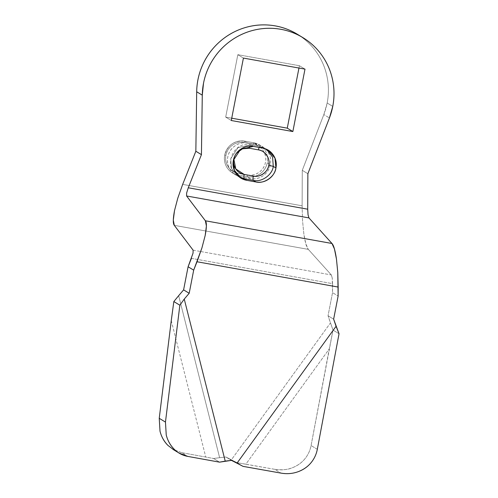<?xml version="1.0" encoding="UTF-8"?>
<svg xmlns="http://www.w3.org/2000/svg" width="498" height="498" viewBox="0 0 498 498"><rect width="100%" height="100%" fill="white"/><g stroke="black" fill="none" stroke-linecap="round" stroke-linejoin="round"><path stroke-width="0.37" stroke-dasharray="2.49 1.87" d="M259.072 147.433L259.8 146.412L266.853 149.468L259.856 146.437L262.508 148.049L259.8 146.412L259.072 147.433M238.131 175.059A17.324 16.944 -58.7 0 1 232.193 172.756A17.324 16.944 -58.7 0 1 224.704 155.102L225.943 155.208A15.749 15.407 121.3 0 0 238.156 173.348L238.131 175.059L241.206 176.927C236.587 176.099 232.964 173.74 230.344 169.843C227.723 165.946 226.864 161.657 227.779 156.976C228.688 152.288 231.097 148.585 235.006 145.864C238.916 143.138 243.18 142.185 247.799 143.013L256.924 144.65C261.537 145.478 265.16 147.838 267.781 151.734C270.408 155.631 271.261 159.926 270.352 164.608A17.324 16.944 -58.7 0 1 250.326 178.564L247.257 176.697A17.324 16.944 121.3 0 0 267.277 162.734L270.352 164.608C269.443 169.289 267.028 172.993 263.118 175.719C259.209 178.446 254.945 179.392 250.326 178.564L241.206 176.927L250.326 178.564L247.257 176.697L238.131 175.059L241.206 176.927A17.324 16.944 -58.7 0 1 235.268 174.63A17.324 16.944 -58.7 0 1 227.779 156.976A17.324 16.944 -58.7 0 1 247.799 143.013L244.723 141.146L253.849 142.783L256.924 144.65L247.799 143.013L244.723 141.146A17.324 16.944 121.3 0 0 224.704 155.102A17.324 16.944 121.3 0 0 232.193 172.756A17.324 16.944 121.3 0 0 238.131 175.059L238.156 173.348C233.954 172.594 230.661 170.447 228.277 166.905C225.893 163.363 225.115 159.466 225.943 155.208C226.771 150.95 228.962 147.582 232.516 145.105C236.071 142.627 239.949 141.762 244.145 142.515L253.27 144.152C257.466 144.906 260.759 147.053 263.143 150.595C265.527 154.137 266.306 158.034 265.478 162.292C264.65 166.55 262.458 169.918 258.904 172.395C255.35 174.873 251.478 175.738 247.276 174.985L238.156 173.348L247.276 174.985A15.749 15.407 121.3 0 0 265.478 162.292A15.749 15.407 121.3 0 0 253.27 144.152L253.824 142.77L253.27 144.152L244.145 142.515L244.699 141.133L244.145 142.515A15.749 15.407 121.3 0 0 225.943 155.208L224.704 155.102A17.324 16.944 -58.7 0 1 244.723 141.146L253.849 142.783L256.924 144.65A17.324 16.944 -58.7 0 1 262.857 146.954A17.324 16.944 -58.7 0 1 270.352 164.608L267.277 162.734A17.324 16.944 121.3 0 0 259.788 145.08A17.324 16.944 121.3 0 0 253.849 142.783A17.324 16.944 -58.7 0 1 259.788 145.08A17.324 16.944 -58.7 0 1 267.277 162.734A17.324 16.944 -58.7 0 1 247.257 176.697L247.276 174.985L247.257 176.697L238.131 175.059M298.327 34.86A66.925 65.468 121.3 0 1 327.167 103.005L323.837 114.559L302.28 170.328L307.87 173.734L302.28 170.328L302.118 205.799L182.673 184.385L302.118 205.799L302.28 170.328L323.837 114.559L329.427 117.964L323.837 114.559A66.925 65.468 121.3 0 0 327.167 103.005L332.757 106.404L327.167 103.005C328.96 93.805 328.842 84.666 326.812 75.59C324.789 66.514 321.029 58.272 315.539 50.864C310.049 43.457 303.288 37.512 295.258 33.03M299.404 65.717L298.956 68.039L299.404 65.717L304.994 69.122L299.404 65.717L237.826 54.68L243.416 58.079L237.826 54.68L299.404 65.717M231.726 118.2L225.687 117.117L237.826 54.68L225.687 117.117L231.277 120.516L225.687 117.117L231.726 118.2M191.431 258.356L332.583 283.661L332.54 292.643L328.045 315.769L330.473 322.897L231.396 459.81L225.855 456.983L219.63 457.699L178.658 295.681L219.63 457.699L225.855 456.983L231.446 460.382L225.855 456.983L237.042 462.704L274.691 469.309L280.922 473.1L274.691 469.309L245.85 464.186L329.24 348.942L311.088 445.529C310.26 449.868 308.567 453.815 306.015 457.363C302.566 462.132 298.028 465.586 292.394 467.734C286.767 469.882 280.866 470.405 274.691 469.309C282.098 470.237 288 469.714 292.394 467.734C298.178 465.425 302.716 461.97 306.015 457.363C308.567 453.815 310.26 449.868 311.088 445.529L333.013 330.087L328.045 315.769L332.54 292.643L338.13 296.049L332.54 292.643L332.241 278.052L332.583 283.661L197.905 259.52L191.431 258.356L193.062 253.102M193.106 250.164L200.762 251.534L193.106 250.164M200.762 251.54L331.344 274.946L308.312 249.374L174.306 225.351L308.312 249.374L331.344 274.946L332.241 278.052L331.344 274.946L200.762 251.54M333.635 319.168L328.045 315.769L333.635 319.168M302.118 205.799L302.529 220.527L303.83 233.836L305.853 243.908L308.312 249.374C306.644 247.705 305.143 242.526 303.83 233.836L302.529 220.527L302.118 205.799M243.068 466.371L237.042 462.704L243.068 466.371M167.975 445.449L172.906 449.321L181.527 452.607L187.758 456.398L181.527 452.607L213.518 458.49L219.543 462.156L213.518 458.49L219.63 457.699L213.518 458.49L181.527 452.607L173.827 449.881M171.262 320.625L205.749 456.996L171.262 320.625M339.038 333.753L333.013 330.087L339.038 333.753M317.313 449.321L311.088 445.529L317.313 449.321M298.626 471.525C294.231 473.505 288.33 474.028 280.922 473.1M178.315 452.614L174.207 449.24M333.013 330.087L329.24 348.942L245.85 464.186L237.042 462.704L231.396 459.81L330.473 322.897L333.013 330.087M253.389 146.418L250.731 144.8L259.856 146.437L250.731 144.8L237.938 147.645L230.711 158.762L231.682 168.648L238.43 176.553L239.793 177.3L238.43 176.553L231.682 168.648L230.711 158.762L237.938 147.645L250.675 144.781L249.815 146.163L250.675 144.781L253.389 146.418M237.59 151.909L234.222 157.399M236.513 153.147L234.62 156.347M239.955 177.481L238.43 176.553C222.27 167.944 232.883 140.517 250.675 144.781L259.8 146.412L267.158 149.568M235.498 174.767L232.423 172.899C226.148 168.617 223.565 162.672 224.679 155.077C227.673 144.968 234.346 140.324 244.705 141.133L253.824 142.77L259.558 144.943L262.633 146.81M302.56 37.425L302.927 37.649"/><path stroke-width="0.75" d="M234.222 157.399L233.811 159.018C233.108 162.634 233.774 165.946 235.797 168.959C237.826 171.972 240.621 173.796 244.188 174.437C243.783 176.79 243.765 178.216 244.138 178.714L239.793 177.3L244.138 178.714L246.796 180.332L255.916 181.969L253.264 180.351C261.388 182.592 272.4 174.916 273.284 166.394L275.936 168.007C275.058 176.529 264.046 184.21 255.916 181.969L253.264 180.351L244.138 178.714L246.796 180.332L241.082 178.172L234.34 170.266L233.363 160.375L240.596 149.263L253.389 146.418L262.508 148.049L253.389 146.418C248.77 145.59 244.506 146.537 240.596 149.263C236.687 151.99 234.272 155.693 233.363 160.375C232.454 165.056 233.313 169.345 235.934 173.242C238.554 177.139 242.177 179.504 246.796 180.332L255.916 181.969C260.535 182.797 264.799 181.845 268.708 179.118C272.618 176.392 275.027 172.688 275.936 168.007C276.851 163.325 275.992 159.036 273.371 155.139C270.75 151.243 267.127 148.877 262.508 148.049L268.217 150.209L274.964 158.115L275.936 168.007L273.284 166.394L272.599 157.25L266.853 149.468L272.599 157.25L273.284 166.394L268.783 165.286C270.619 158.906 264.917 150.427 258.406 149.867L259.072 147.433L258.406 149.867L249.286 148.23C245.713 147.589 242.42 148.323 239.401 150.427L237.59 151.909M295.258 33.03C287.228 28.554 278.612 25.915 269.418 25.124C260.217 24.334 251.216 25.448 242.408 28.479C233.599 31.511 225.737 36.198 218.821 42.535C211.905 48.872 206.521 56.33 202.667 64.896C198.814 73.467 196.822 82.425 196.691 91.769L202.281 95.168A66.925 65.468 -58.7 0 1 203.514 83.234A66.925 65.468 -58.7 0 1 303.593 38.06A66.925 65.468 -58.7 0 1 332.757 106.404A66.925 65.468 -58.7 0 1 329.427 117.964L307.87 173.734L307.708 209.197L188.263 187.783L201.435 154.648L202.281 95.168L203.514 83.234C205.201 74.544 208.469 66.483 213.306 59.044C218.149 51.605 224.193 45.355 231.446 40.301C238.704 35.24 246.61 31.76 255.175 29.855C263.735 27.95 272.3 27.764 280.872 29.301C289.438 30.839 297.362 33.976 304.633 38.72C311.904 43.463 317.967 49.451 322.835 56.685C327.703 63.912 330.989 71.837 332.714 80.446C334.432 89.061 334.444 97.714 332.757 106.404L329.427 117.964L307.87 173.734L307.708 209.197L308.05 214.806L307.708 209.197L188.263 187.783L186.626 193.037L186.588 195.982L205.388 220.788L206.402 225.999L205.182 235.492L201.908 247.973L193.685 270.153L189.19 293.278L184.248 299.08L225.221 461.104L231.446 460.382L236.98 463.208L336.063 326.296L333.635 319.168L338.13 296.049L338.167 287.06L197.021 261.761L193.685 270.153L188.095 266.754L193.062 253.102L193.106 250.164L174.306 225.351L193.106 250.164L193.062 253.102M231.277 120.516L292.855 131.553L304.994 69.122L243.416 58.079L231.277 120.516L292.855 131.553L304.994 69.122L243.416 58.079L231.277 120.516M298.327 34.86A66.925 65.468 121.3 0 0 231.489 33.372A66.925 65.468 121.3 0 0 196.691 91.769L195.845 151.249L201.435 154.648L195.845 151.249L182.673 184.385L195.845 151.249L196.691 91.769L202.281 95.168L201.435 154.648L188.263 187.783L186.626 193.037L186.588 195.982L308.947 217.912L308.05 214.806L308.947 217.912L331.973 243.485L308.947 217.912L186.588 195.982L205.388 220.788C206.782 222.407 206.714 227.306 205.182 235.492L201.908 247.973L197.021 261.761L338.167 287.06L337.762 272.331L336.455 259.022L334.438 248.95L331.973 243.485L205.388 220.788L331.973 243.485C333.648 245.153 335.142 250.332 336.455 259.022L337.762 272.331L338.13 296.049L333.635 319.168L339.038 333.753L317.313 449.321C316.485 453.659 314.792 457.606 312.246 461.154C314.792 457.606 316.485 453.659 317.313 449.321L339.038 333.753L336.063 326.296L236.98 463.208L231.446 460.382L219.543 462.156L187.758 456.398C182.573 455.458 178.047 453.068 174.182 449.215C170.31 445.368 167.664 440.618 166.239 434.978L165.461 422.092L179.853 305.218L165.461 422.092L159.236 418.308L171.262 320.625L159.236 418.308L165.461 422.092L166.239 434.978C167.589 440.419 170.235 445.162 174.182 449.215L174.207 449.24M298.956 68.039L287.271 128.154L231.726 118.2L287.271 128.154L292.855 131.553L287.271 128.154L298.956 68.039M179.131 453.112L187.758 456.398L219.543 462.156L225.221 461.104L184.248 299.08L179.853 305.218L173.833 301.551L178.658 295.681L173.833 301.551L179.853 305.218L184.248 299.08L189.19 293.278L183.6 289.873L178.658 295.681L183.6 289.873L188.095 266.754L183.6 289.873L189.19 293.278L193.685 270.153L188.095 266.754L191.431 258.356M174.306 225.351L173.292 220.147L174.505 210.654L177.786 198.167L182.673 184.385L177.786 198.167L174.505 210.654C172.98 218.834 172.912 223.733 174.306 225.351M280.922 473.1L243.068 466.371L236.98 463.208L243.068 466.371L280.922 473.1C287.091 474.196 292.992 473.673 298.626 471.525L298.595 471.538M312.246 461.154C308.797 465.923 304.253 469.377 298.626 471.525C304.403 469.216 308.947 465.761 312.246 461.154M173.827 449.881L167.951 445.424C164.085 441.577 161.439 436.833 160.014 431.193L159.236 418.308L160.014 431.193C161.358 436.628 164.004 441.371 167.951 445.424L167.975 445.449M173.833 301.551L171.262 320.625L173.833 301.551M234.62 156.347L233.811 159.018L235.797 168.959L244.188 174.437L253.314 176.074C256.881 176.709 260.174 175.981 263.199 173.87C266.218 171.766 268.08 168.903 268.783 165.286C269.486 161.669 268.827 158.352 266.797 155.339C264.774 152.332 261.979 150.502 258.406 149.867L249.286 148.23L242.489 148.821L236.513 153.147M249.815 146.163L249.286 148.23L249.815 146.163M244.188 174.437L253.314 176.074C252.903 178.421 252.891 179.846 253.264 180.351L244.138 178.714C243.765 178.216 243.783 176.79 244.188 174.437M273.284 166.394C272.4 174.916 261.388 182.592 253.264 180.351C252.891 179.846 252.903 178.421 253.314 176.074C259.595 177.805 268.105 171.872 268.783 165.286L273.284 166.394M268.217 150.209L267.158 149.568M297.343 34.25L302.927 37.649M172.906 449.321L178.315 452.614M241.082 178.172L239.955 177.481"/></g></svg>

